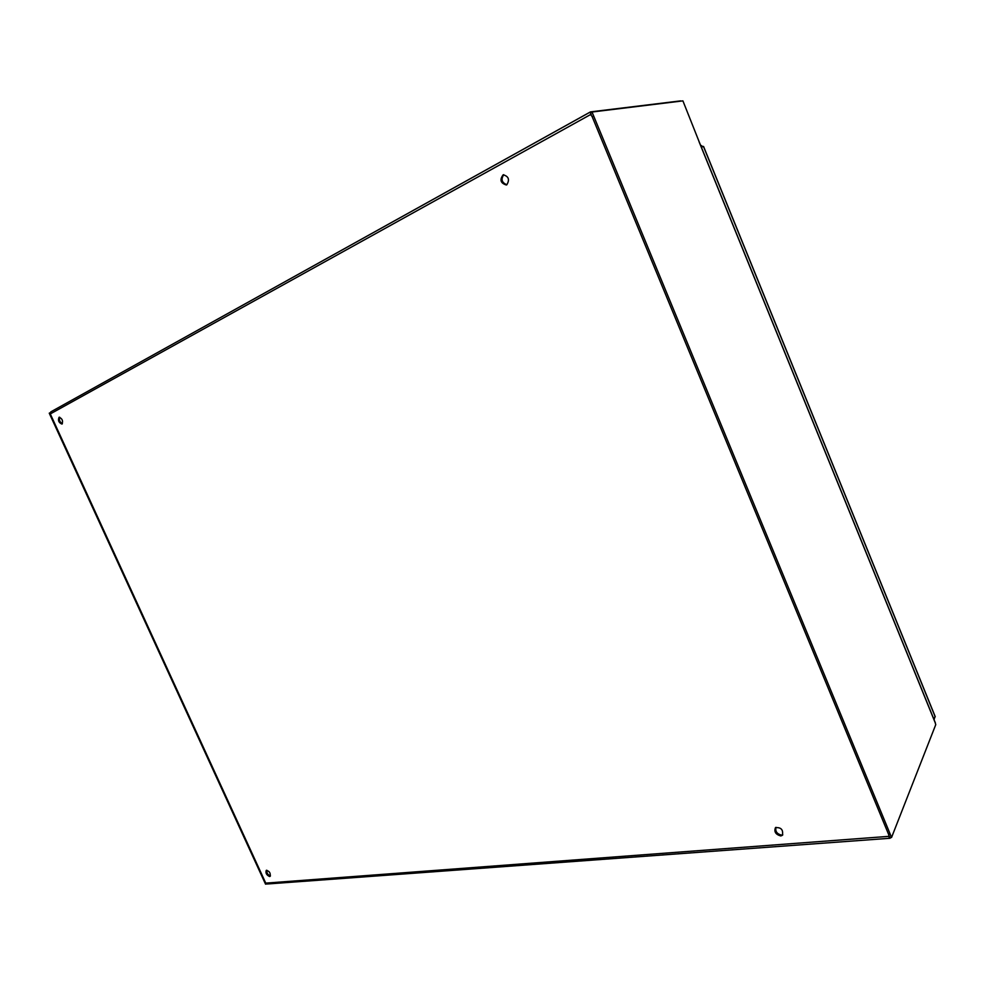 <?xml version="1.0" encoding="UTF-8"?>
<svg xmlns="http://www.w3.org/2000/svg" width="985" height="985" viewBox="0 0 985 985"><rect width="100%" height="100%" fill="white"/><g stroke="black" fill="none" stroke-linecap="round" stroke-linejoin="round"><path stroke-width="1.48" d="M775.958 827.326C775.121 831.463 777.03 834.061 781.684 835.145L782.792 834.837M780.797 835.957C775.7 834.541 773.927 831.783 775.454 827.671C781.093 827.191 783.407 829.739 782.398 835.292L780.797 835.957M503.741 174.69C500.749 179.381 501.796 182.73 506.893 184.749M506.783 184.811L506.352 184.995C500.54 183.185 499.481 179.787 503.15 174.813C508.666 176.303 509.885 179.627 506.783 184.811M266.787 870.223C266.639 873.042 267.858 874.939 270.444 875.924M269.607 876.515C266.553 875.123 265.433 873.079 266.258 870.383C269.447 871.085 270.715 873.079 270.087 876.354L269.607 876.515M59.654 417.197C58.903 420.004 59.814 422.183 62.363 423.735M62.043 424.006L61.92 424.067C58.694 422.663 57.746 420.386 59.088 417.246C62.215 418.526 63.2 420.78 62.043 424.006M890.575 837.693L890.071 838.26L888.926 836.881L888.778 834.824L889.652 833.963M681.472 101.049L680.77 101.135M889.517 836.302L265.753 883.126L267.144 884.001L890.071 838.26M593.204 116.107L592.071 116.464L590.544 114.568L591.32 114.334M590.434 111.921L50.826 411.853L50.284 413.922L590.544 114.568L590.865 112.585M590.581 111.871L680.66 100.876M888.778 834.824L592.071 116.464M50.826 411.853L590.286 112.031M50.284 413.922L265.753 883.126M889.307 836.499L889.874 837.853L891.56 837.459L935.75 724.652L935.147 722.584M591.049 114.42L590.397 112.819L592.022 112.019L682.913 100.876L699.104 141.655M935.418 723.249L699.03 141.668M891.56 837.459L592.022 112.019M701.825 146.74L701.382 145.558L702.601 146.568M701.221 146.863L703.586 146.716M934.088 719.764L934.999 716.304M266.504 883.902L265.544 884.148L49.25 413.183L50.149 412.752M266.196 884.099L49.804 412.875M701.923 146.716L701.382 145.558M935.233 716.883L703.438 146.383M935.381 722.953L699.079 141.594M703.573 146.494L935.208 716.624"/></g></svg>
